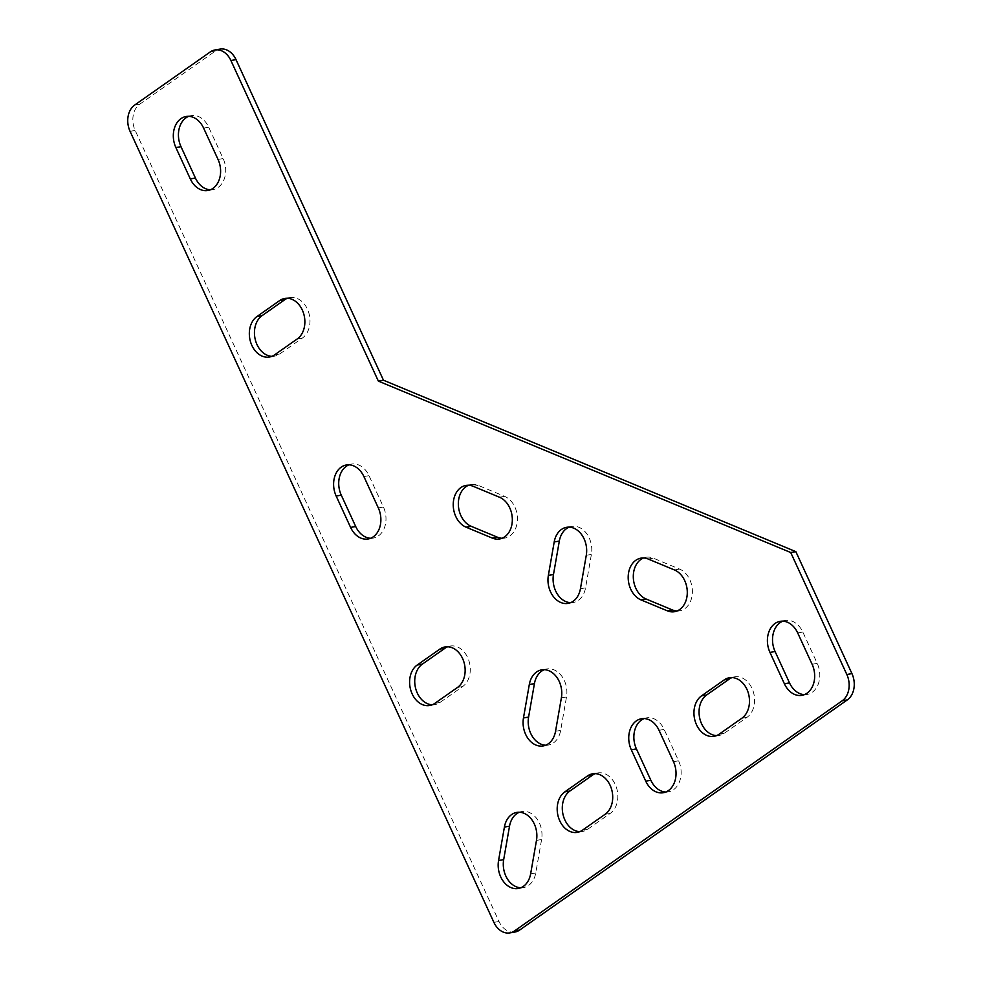 <?xml version="1.0" encoding="UTF-8"?>
<svg xmlns="http://www.w3.org/2000/svg" width="982" height="982" viewBox="0 0 982 982"><rect width="100%" height="100%" fill="white"/><g stroke="black" fill="none" stroke-linecap="round" stroke-linejoin="round"><path stroke-width="0.74" stroke-dasharray="4.91 3.68" d="M514.936 932.028A19.665 14.779 80.3 0 1 499.016 921.497L135.172 130.459A19.665 14.779 80.3 0 1 139.763 104.178L215.389 51.064A19.665 14.779 80.3 0 1 220.091 49.1M210.332 189.796A21.629 16.252 -99.7 0 0 212.947 189.624A21.629 16.252 -99.7 0 0 223.147 158.568L208.724 127.206A21.629 16.252 -99.7 0 0 191.208 115.618A21.629 16.252 -99.7 0 0 188.691 116.33M271.916 356.319A21.629 16.252 -99.7 0 0 274.53 356.159A21.629 16.252 -99.7 0 0 279.686 353.999L302.37 338.066A21.629 16.252 -99.7 0 0 308.729 312.558A21.629 16.252 -99.7 0 0 289.911 297.571A21.629 16.252 -99.7 0 0 287.395 298.283M370.619 538.271A21.629 16.252 -99.7 0 0 373.221 538.099A21.629 16.252 -99.7 0 0 383.434 507.043L369.011 475.681A21.629 16.252 -99.7 0 0 351.495 464.093A21.629 16.252 -99.7 0 0 348.978 464.805M432.203 704.794A21.629 16.252 -99.7 0 0 434.805 704.622A21.629 16.252 -99.7 0 0 439.973 702.474L462.657 686.541A21.629 16.252 -99.7 0 0 469.003 661.033A21.629 16.252 -99.7 0 0 450.186 646.046A21.629 16.252 -99.7 0 0 447.669 646.757M502.072 538.271A21.629 16.252 -99.7 0 0 504.674 538.099A21.629 16.252 -99.7 0 0 517.453 518.791A21.629 16.252 -99.7 0 0 504.588 496.34L478.344 485.427A21.629 16.252 -99.7 0 0 471.127 484.543A21.629 16.252 -99.7 0 0 468.61 485.255M570.567 602.678A21.629 16.252 -99.7 0 0 573.169 602.518A21.629 16.252 -99.7 0 0 585.554 587.862L591.397 554.413A21.629 16.252 -99.7 0 0 571.708 526.426A21.629 16.252 -99.7 0 0 569.204 527.138M677.015 610.988A21.629 16.252 -99.7 0 0 679.63 610.829A21.629 16.252 -99.7 0 0 692.408 591.52A21.629 16.252 -99.7 0 0 679.544 569.069L653.3 558.157A21.629 16.252 -99.7 0 0 646.07 557.273A21.629 16.252 -99.7 0 0 643.566 557.985M716.529 735.604A21.629 16.252 -99.7 0 0 719.143 735.444A21.629 16.252 -99.7 0 0 724.299 733.284L746.983 717.351A21.629 16.252 -99.7 0 0 753.341 691.856A21.629 16.252 -99.7 0 0 734.524 676.868A21.629 16.252 -99.7 0 0 732.007 677.58M665.759 792.02A21.629 16.252 -99.7 0 0 668.374 791.848A21.629 16.252 -99.7 0 0 678.587 760.792L664.151 729.43A21.629 16.252 -99.7 0 0 646.635 717.842A21.629 16.252 -99.7 0 0 644.131 718.554M579.773 831.668A21.629 16.252 -99.7 0 0 582.375 831.496A21.629 16.252 -99.7 0 0 587.543 829.348L610.227 813.415A21.629 16.252 -99.7 0 0 616.573 787.908A21.629 16.252 -99.7 0 0 597.756 772.92A21.629 16.252 -99.7 0 0 595.252 773.632M545.661 745.228A21.629 16.252 -99.7 0 0 548.275 745.068A21.629 16.252 -99.7 0 0 560.661 730.412L566.504 696.962A21.629 16.252 -99.7 0 0 546.802 668.975A21.629 16.252 -99.7 0 0 544.298 669.687M520.767 887.789A21.629 16.252 -99.7 0 0 523.369 887.618A21.629 16.252 -99.7 0 0 535.755 872.961L541.598 839.524A21.629 16.252 -99.7 0 0 521.908 811.525A21.629 16.252 -99.7 0 0 519.392 812.237M804.418 694.63A21.629 16.252 -99.7 0 0 807.02 694.47A21.629 16.252 -99.7 0 0 817.233 663.402L802.81 632.04A21.629 16.252 -99.7 0 0 785.281 620.464A21.629 16.252 -99.7 0 0 782.777 621.176M210.283 51.936L215.389 51.064M134.657 105.062L139.763 104.178M130.066 131.33L135.172 130.459M493.897 922.368L499.016 921.497M203.605 128.077L208.724 127.206M218.041 159.44L223.147 158.568M297.251 338.937L302.37 338.066M274.567 354.87L279.686 353.999M363.892 476.552L369.011 475.681M378.315 507.915L383.434 507.043M457.538 687.412L462.657 686.541M434.854 703.345L439.973 702.474M473.226 486.311L478.344 485.427M499.47 497.223L504.588 496.34M580.436 588.734L585.554 587.862M586.279 555.296L591.397 554.413M648.181 559.028L653.3 558.157M674.425 569.941L679.544 569.069M741.864 718.235L746.983 717.351M719.18 734.168L724.299 733.284M673.468 761.664L678.587 760.792M659.032 730.301L664.151 729.43M605.108 814.287L610.227 813.415M582.424 830.22L587.543 829.348M555.542 731.283L560.661 730.412M561.385 697.846L566.504 696.962M536.479 840.396L541.598 839.524M530.636 873.845L535.755 872.961M812.114 664.286L817.233 663.402M797.691 632.924L802.81 632.04M191.208 115.618L186.089 116.502M212.947 189.624L207.828 190.508M289.911 297.571L284.792 298.454M274.53 356.159L269.412 357.031M351.495 464.093L346.376 464.977M373.221 538.099L368.103 538.983M450.186 646.046L445.067 646.929M434.805 704.622L429.686 705.506M471.127 484.543L466.008 485.427M504.674 538.099L499.556 538.983M573.169 602.518L568.062 603.39M571.708 526.426L566.589 527.309M646.07 557.273L640.964 558.144M679.63 610.829L674.511 611.7M734.524 676.868L729.405 677.74M719.143 735.444L714.024 736.316M668.374 791.848L663.255 792.732M646.635 717.842L641.516 718.726M597.756 772.92L592.637 773.804M582.375 831.496L577.256 832.38M548.275 745.068L543.156 745.939M546.802 668.975L541.683 669.859M521.908 811.525L516.79 812.409M523.369 887.618L518.25 888.501M807.02 694.47L801.901 695.342M785.281 620.464L780.174 621.336"/><path stroke-width="1.47" d="M378.352 381.102L790.719 552.522L846.828 674.487A19.665 14.779 80.3 0 1 842.237 700.755L514.519 930.936A19.665 14.779 80.3 0 1 509.818 932.9A19.665 14.779 80.3 0 1 493.897 922.368L130.066 131.33A19.665 14.779 80.3 0 1 134.657 105.062L210.283 51.936A19.665 14.779 80.3 0 1 214.972 49.972A19.665 14.779 80.3 0 1 230.893 60.503L378.352 381.102L383.471 380.23L795.837 551.639L851.934 673.603A19.665 14.779 80.3 0 1 847.343 699.884L519.638 930.064A19.665 14.779 80.3 0 1 514.936 932.028L509.818 932.9M175.876 147.558L190.312 178.92A21.629 16.252 -99.7 0 0 207.828 190.508A21.629 16.252 -99.7 0 0 218.041 159.44L203.605 128.077A21.629 16.252 -99.7 0 0 186.089 116.502A21.629 16.252 -99.7 0 0 175.876 147.558L180.995 146.686L195.418 178.049A21.629 16.252 -99.7 0 0 210.332 189.796M279.625 300.602L256.94 316.548A21.629 16.252 -99.7 0 0 250.594 342.043A21.629 16.252 -99.7 0 0 269.412 357.031A21.629 16.252 -99.7 0 0 274.567 354.87L297.251 338.937A21.629 16.252 -99.7 0 0 303.61 313.442A21.629 16.252 -99.7 0 0 284.792 298.454A21.629 16.252 -99.7 0 0 279.625 300.602L284.743 299.731L262.059 315.664A21.629 16.252 -99.7 0 0 255.246 339.502A21.629 16.252 -99.7 0 0 271.916 356.319M363.892 476.552A21.629 16.252 -99.7 0 0 346.376 464.977A21.629 16.252 -99.7 0 0 336.163 496.033L350.586 527.395A21.629 16.252 -99.7 0 0 368.103 538.983A21.629 16.252 -99.7 0 0 378.315 507.915L363.892 476.552M439.911 649.077L417.215 665.01A21.629 16.252 -99.7 0 0 410.869 690.518A21.629 16.252 -99.7 0 0 429.686 705.506A21.629 16.252 -99.7 0 0 434.854 703.345L457.538 687.412A21.629 16.252 -99.7 0 0 463.885 661.917A21.629 16.252 -99.7 0 0 445.067 646.929A21.629 16.252 -99.7 0 0 439.911 649.077L445.03 648.206L422.334 664.139A21.629 16.252 -99.7 0 0 415.533 687.977A21.629 16.252 -99.7 0 0 432.203 704.794M466.094 527.187L492.326 538.099A21.629 16.252 -99.7 0 0 499.556 538.983A21.629 16.252 -99.7 0 0 512.334 519.662A21.629 16.252 -99.7 0 0 499.47 497.223L473.226 486.311A21.629 16.252 -99.7 0 0 466.008 485.427A21.629 16.252 -99.7 0 0 453.23 504.736A21.629 16.252 -99.7 0 0 466.094 527.187L471.2 526.315L497.444 537.215A21.629 16.252 -99.7 0 0 502.072 538.271M548.361 575.403A21.629 16.252 -99.7 0 0 568.062 603.39A21.629 16.252 -99.7 0 0 580.436 588.734L586.279 555.296A21.629 16.252 -99.7 0 0 566.589 527.309A21.629 16.252 -99.7 0 0 554.204 541.954L548.361 575.403L553.48 574.531A21.629 16.252 -99.7 0 0 570.567 602.678M648.181 559.028A21.629 16.252 -99.7 0 0 640.964 558.144A21.629 16.252 -99.7 0 0 628.185 577.465A21.629 16.252 -99.7 0 0 641.037 599.916L667.281 610.816A21.629 16.252 -99.7 0 0 674.511 611.7A21.629 16.252 -99.7 0 0 687.29 592.392A21.629 16.252 -99.7 0 0 674.425 569.941L648.181 559.028M724.237 679.9L701.553 695.833A21.629 16.252 -99.7 0 0 695.207 721.328A21.629 16.252 -99.7 0 0 714.024 736.316A21.629 16.252 -99.7 0 0 719.18 734.168L741.864 718.235A21.629 16.252 -99.7 0 0 748.223 692.727A21.629 16.252 -99.7 0 0 729.405 677.74A21.629 16.252 -99.7 0 0 724.237 679.9L729.356 679.016L706.672 694.961A21.629 16.252 -99.7 0 0 699.859 718.787A21.629 16.252 -99.7 0 0 716.529 735.604M673.468 761.664L659.032 730.301A21.629 16.252 -99.7 0 0 641.516 718.726A21.629 16.252 -99.7 0 0 631.303 749.782L645.739 781.144A21.629 16.252 -99.7 0 0 663.255 792.732A21.629 16.252 -99.7 0 0 673.468 761.664M587.482 775.952L564.797 791.885A21.629 16.252 -99.7 0 0 558.451 817.392A21.629 16.252 -99.7 0 0 577.256 832.38A21.629 16.252 -99.7 0 0 582.424 830.22L605.108 814.287A21.629 16.252 -99.7 0 0 611.455 788.792A21.629 16.252 -99.7 0 0 592.637 773.804A21.629 16.252 -99.7 0 0 587.482 775.952L592.6 775.08L569.916 791.013A21.629 16.252 -99.7 0 0 563.103 814.851A21.629 16.252 -99.7 0 0 579.773 831.668M523.467 717.952A21.629 16.252 -99.7 0 0 543.156 745.939A21.629 16.252 -99.7 0 0 555.542 731.283L561.385 697.846A21.629 16.252 -99.7 0 0 541.683 669.859A21.629 16.252 -99.7 0 0 529.31 684.515L523.467 717.952L528.586 717.081A21.629 16.252 -99.7 0 0 545.661 745.228M504.404 827.065L498.561 860.502A21.629 16.252 -99.7 0 0 518.25 888.501A21.629 16.252 -99.7 0 0 530.636 873.845L536.479 840.396A21.629 16.252 -99.7 0 0 516.79 812.409A21.629 16.252 -99.7 0 0 504.404 827.065L509.523 826.181L503.68 859.631A21.629 16.252 -99.7 0 0 520.767 887.789M812.114 664.286L797.691 632.924A21.629 16.252 -99.7 0 0 780.174 621.336A21.629 16.252 -99.7 0 0 769.962 652.392L784.385 683.754A21.629 16.252 -99.7 0 0 801.901 695.342A21.629 16.252 -99.7 0 0 812.114 664.286M790.719 552.522L795.837 551.639M214.972 49.972L220.091 49.1A19.665 14.779 80.3 0 1 236.011 59.632L383.471 380.23M188.691 116.33A21.629 16.252 -99.7 0 0 180.995 146.686M287.395 298.283A21.629 16.252 -99.7 0 0 284.743 299.731M348.978 464.805A21.629 16.252 -99.7 0 0 341.282 495.161L355.705 526.524A21.629 16.252 -99.7 0 0 370.619 538.271M447.669 646.757A21.629 16.252 -99.7 0 0 445.03 648.206M468.61 485.255A21.629 16.252 -99.7 0 0 458.398 505.583A21.629 16.252 -99.7 0 0 471.2 526.315M569.204 527.138A21.629 16.252 -99.7 0 0 559.323 541.082L553.48 574.531M643.566 557.985A21.629 16.252 -99.7 0 0 633.353 578.312A21.629 16.252 -99.7 0 0 646.156 599.032L672.4 609.945A21.629 16.252 -99.7 0 0 677.015 610.988M732.007 677.58A21.629 16.252 -99.7 0 0 729.356 679.016M644.131 718.554A21.629 16.252 -99.7 0 0 636.422 748.91L650.857 780.273A21.629 16.252 -99.7 0 0 665.759 792.02M595.252 773.632A21.629 16.252 -99.7 0 0 592.6 775.08M544.298 669.687A21.629 16.252 -99.7 0 0 534.429 683.632L528.586 717.081M519.392 812.237A21.629 16.252 -99.7 0 0 509.523 826.181M782.777 621.176A21.629 16.252 -99.7 0 0 775.08 651.52L789.503 682.883A21.629 16.252 -99.7 0 0 804.418 694.63M230.893 60.503L236.011 59.632M514.519 930.936L519.638 930.064M842.237 700.755L847.343 699.884M846.828 674.487L851.934 673.603M190.312 178.92L195.418 178.049M256.94 316.548L262.059 315.664M336.163 496.033L341.282 495.161M350.586 527.395L355.705 526.524M417.215 665.01L422.334 664.139M492.326 538.099L497.444 537.215M554.204 541.954L559.323 541.082M641.037 599.916L646.156 599.032M667.281 610.816L672.4 609.945M701.553 695.833L706.672 694.961M645.739 781.144L650.857 780.273M631.303 749.782L636.422 748.91M564.797 791.885L569.916 791.013M529.31 684.515L534.429 683.632M498.561 860.502L503.68 859.631M784.385 683.754L789.503 682.883M769.962 652.392L775.08 651.52"/></g></svg>

